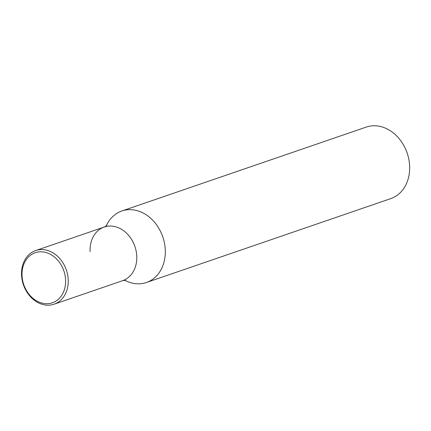 <?xml version="1.0" encoding="UTF-8"?>
<svg xmlns="http://www.w3.org/2000/svg" width="431" height="431" viewBox="0 0 431 431"><rect width="100%" height="100%" fill="white"/><g stroke="black" fill="none" stroke-linecap="round" stroke-linejoin="round"><path stroke-width="0.65" d="M106.171 226.076A37.809 30.272 71.1 0 1 121.892 210.98A37.809 30.272 71.1 0 1 132.425 209.773A37.809 30.272 71.1 0 1 165.272 249.732A37.809 30.272 71.1 0 1 146.443 282.499A37.809 30.272 71.1 0 1 135.91 283.706A37.809 30.272 71.1 0 1 124.769 280.242M136.756 256.106A28.354 22.708 71.1 0 1 122.636 280.678A28.354 22.708 71.1 0 0 136.756 256.106A28.354 22.708 71.1 0 0 104.221 227.04A28.354 22.708 71.1 0 1 136.756 256.106M146.443 282.499L390.793 198.61A37.809 30.272 -108.9 0 0 408.847 159.378A37.809 30.272 -108.9 0 0 376.769 125.884A37.809 30.272 -108.9 0 0 366.237 127.091L121.892 210.98M90.095 251.612A28.354 22.708 71.1 0 1 104.221 227.04L106.775 225.591M45.029 303.634A26.469 21.194 71.1 0 1 22.035 275.668A26.469 21.194 71.1 0 1 42.588 251.882A26.469 21.194 71.1 0 1 65.582 279.854A26.469 21.194 71.1 0 1 45.029 303.634M21.55 275.145A28.354 22.708 71.1 0 1 35.671 250.573A28.354 22.708 71.1 0 1 43.574 249.668A28.354 22.708 71.1 0 1 68.211 279.638A28.354 22.708 71.1 0 1 54.085 304.211A28.354 22.708 71.1 0 1 46.187 305.116A28.354 22.708 71.1 0 1 21.55 275.145M125.54 280.252L122.636 280.678L54.085 304.211M35.671 250.573L104.221 227.04"/></g></svg>
